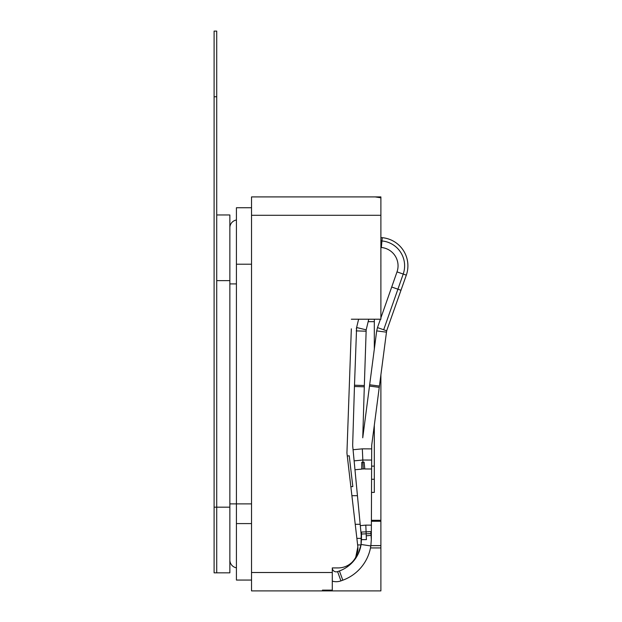 <?xml version="1.0" encoding="UTF-8"?>
<svg xmlns="http://www.w3.org/2000/svg" width="622" height="622" viewBox="0 0 622 622"><rect width="100%" height="100%" fill="white"/><g stroke="black" fill="none" stroke-linecap="round" stroke-linejoin="round"><path stroke-width="0.93" d="M214.1 507.179L229.86 507.179L229.86 572.839L216.728 572.839L216.728 31.1L214.1 31.1L214.1 572.839L216.728 572.839L216.728 280.631L229.86 280.631L229.86 214.963L216.728 214.963M229.86 507.179L229.86 280.631M380.889 240.854L381.939 240.955L382.242 237.682A28.239 28.239 0 0 1 406.314 275.149L386.651 330.811L379.428 386.068L369.662 384.793L362.743 437.802L364.337 385.516L354.493 385.22L352.682 444.435A16.413 16.413 0 0 0 352.752 446.495L361.32 536.296M380.889 247.447L381.34 247.494L381.939 240.955A24.95 24.95 0 0 1 403.212 274.061L397.909 289.191L401.003 290.28M380.889 265.011A28.239 28.239 0 0 1 380.889 266.628M380.889 374.872L380.889 590.9L332.296 590.9L332.296 567.917A3.942 3.942 0 0 0 337.583 571.618L339.433 570.949A33.487 33.487 0 0 0 361.094 544.475L361.468 539.616L366.397 539.632L366.101 531.849L370.766 531.639L370.953 533.606L361.491 534.041L361.499 532.059L366.101 531.849L365.798 525.123L360.301 525.644M358.622 319.218L356.608 327.522A16.413 16.413 0 0 0 356.344 328.844M368.76 319.218L366.179 329.847L356.608 327.522L354.493 385.22M358 554.326L361.024 544.895M357.634 544.934L361.024 544.934L361.188 534.936M350.862 486.777L352.822 486.552L349.237 455.794L347.278 456.027M371.396 520.311L380.889 520.311M351.337 328.82L346.928 453.003L357.86 546.855A19.702 19.702 0 0 1 338.205 567.917L332.296 567.917M356.398 557.195L355.737 557.195L357.86 546.855M364.772 468.817L363.24 468.965L362.929 462.232L364.142 462.177L364.787 468.965L371.606 468.996L371.381 525.147L365.798 525.123M339.433 570.949L342.8 580.202A43.338 43.338 0 0 0 370.836 545.945L371.318 539.655L370.953 533.606M229.86 560.033A7.876 7.876 0 0 0 236.422 567.808M229.86 227.769A7.876 7.876 0 0 1 236.422 220.001M374.32 349.074L374.32 319.218M371.567 479.267L374.32 479.267L374.32 425.184M374.32 479.267L374.32 492.399L371.513 492.399M366.179 329.847L364.337 385.516M356.157 330.896L366 331.192M369.491 386.075L379.257 387.35L371.762 444.808A6.57 6.57 0 0 0 371.707 445.632L371.692 448.89L362.323 448.851L362.929 462.232L361.786 462.286L361.755 469.105L354.968 469.75M363.24 468.965L361.763 468.957M366.28 535.822L371.124 535.363M362.323 448.851L353.063 449.737M332.296 581.135A13.793 13.793 0 0 0 340.949 580.878L337.583 571.618M342.8 580.202L340.949 580.878M361.094 544.475L370.836 545.945M251.529 207.74L236.422 207.74L251.529 207.74L236.422 207.74L236.422 580.062L251.529 580.062M332.296 590.9L322.445 590.9L322.445 590.13L322.445 590.9L258.091 590.9M251.529 196.91L380.889 196.91L380.889 197.812L375.19 196.91L251.529 196.91L251.529 572.512L332.296 572.512M322.445 590.13L332.296 590.13M351.337 319.218L380.889 319.218L380.889 215.29L251.529 215.29M322.445 590.9L251.529 590.9L251.529 572.512M380.889 197.812L380.889 215.29M380.415 319.218L377.484 327.592L383.681 329.761L397.909 289.191L391.712 287.022L380.889 317.873M383.681 329.761L386.775 330.85M377.484 327.592L376.691 330.896L386.464 332.171M381.34 247.494A18.388 18.388 0 0 1 397.015 271.884L391.712 287.022M376.691 330.896L369.662 384.793M379.257 387.35L379.428 386.068M371.318 539.655L371.381 525.147M371.606 468.996L371.692 448.89M407.9 265.804A28.239 28.239 0 0 0 382.242 237.682L380.889 237.557M361.468 539.616L361.491 534.041M360.177 524.307L355.232 524.307M214.1 96.768L216.728 96.768M397.015 271.884L406.314 275.149M380.889 521.275L371.396 521.275M370.883 545.611L380.889 545.611M380.889 547.935L370.487 547.935M229.86 503.89L251.529 503.89M229.86 283.912L236.422 283.912M371.622 466.135L374.32 466.135M368.17 321.667L374.32 321.667M371.645 460.055L362.836 460.023L354.12 460.855M354.454 386.511L364.298 386.806M251.529 264.21L236.422 264.21M251.529 523.592L236.422 523.592M361.188 538.364L356.873 538.364M357.448 495.687L351.897 495.687"/></g></svg>
